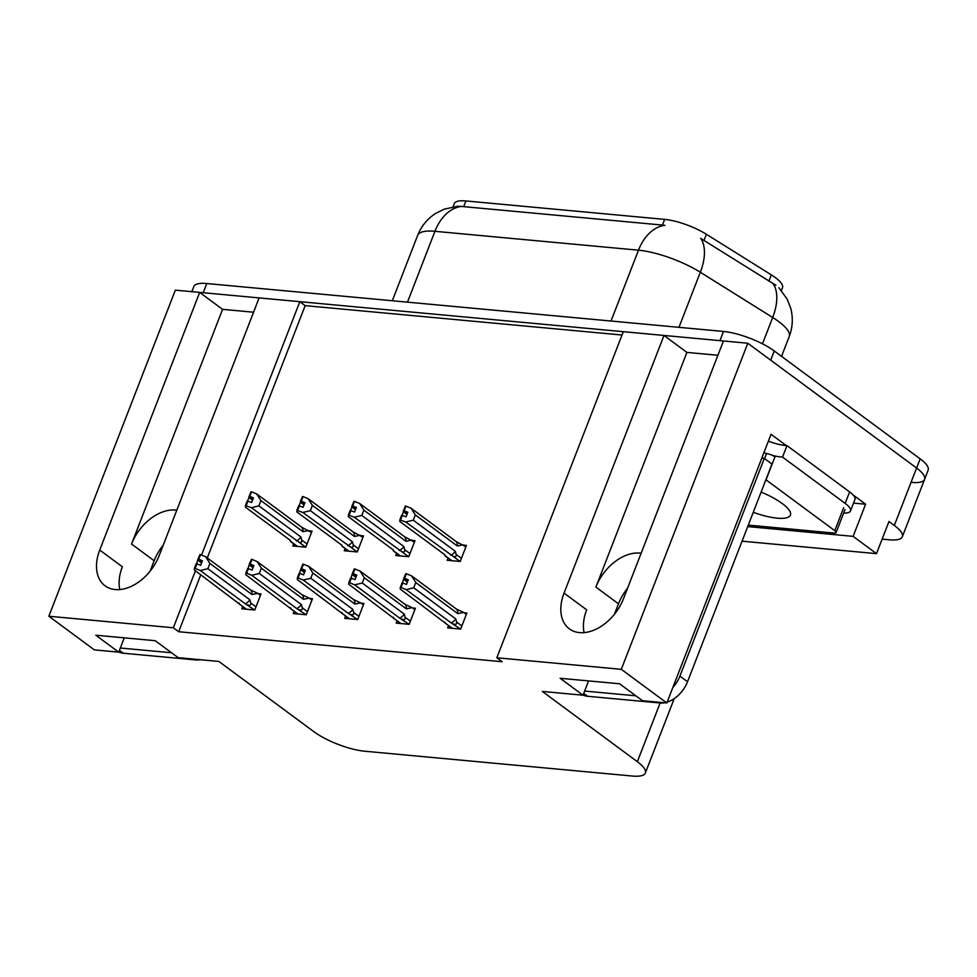 <?xml version="1.0" encoding="UTF-8"?>
<svg xmlns="http://www.w3.org/2000/svg" width="977" height="977" viewBox="0 0 977 977"><rect width="100%" height="100%" fill="white"/><g stroke="black" fill="none" stroke-linecap="round" stroke-linejoin="round"><path stroke-width="1.47" d="M717.912 355.274L686.916 352.404L595.885 587.092A41.034 27.576 126.5 0 1 639.862 553.104A41.034 27.576 126.5 0 1 641.12 553.263M176.788 510.202A41.034 27.576 -53.5 0 0 175.53 510.055A41.034 27.576 -53.5 0 0 131.553 544.03L154.158 560.749A41.034 27.576 126.5 0 1 163.232 545.154M195.449 570.776L173.344 627.771L48.85 616.231L175.335 290.145L199.674 292.404L99.739 550.051A41.034 27.576 -53.5 0 0 105.064 585.809A41.034 27.576 -53.5 0 0 159.19 555.571L259.125 297.912L299.817 301.685L201.543 555.058M99.739 550.051L122.345 566.77A41.034 27.576 -53.5 0 0 119.78 589.558M48.85 616.231L94.366 649.888L118.706 652.147L95.795 635.209L155.258 640.717L178.168 657.668L218.86 661.441L313.873 731.688A38.469 10.735 -158.8 0 0 364.653 751.215L632.4 776.043A38.469 10.735 -158.8 0 0 645.357 773.015A38.469 10.735 -158.8 0 0 637.358 761.694L542.345 691.435L583.037 695.209L560.126 678.27L619.577 683.778L642.5 700.717L666.839 702.976L621.311 669.318L496.829 657.777L623.314 331.679L663.994 335.453L564.059 593.112A41.034 27.576 -53.5 0 0 569.383 628.87A41.034 27.576 -53.5 0 0 623.521 598.632L723.456 340.973L747.796 343.232L916.585 468.032A38.469 10.735 21.2 0 1 924.584 479.365A38.469 10.735 21.2 0 1 911.626 482.394M253.58 312.213L222.585 309.343L199.674 292.404M622.019 335.026L305.166 305.642L299.817 301.685M686.916 352.404L663.994 335.453M853.153 495.009L865.598 504.217L853.544 503.094M666.839 702.976L771.048 434.301L786.29 445.561M742.056 541.173L876.503 553.641L853.129 536.361L747.723 526.591M853.129 536.361L865.598 504.217M876.503 553.641L888.972 521.498L894.321 525.443A38.469 10.735 21.2 0 1 902.321 536.776A38.469 10.735 21.2 0 1 889.363 539.805L882.133 539.133M621.311 669.318L747.796 343.232M614.448 614.228L618.49 603.81A41.034 27.576 126.5 0 1 627.564 588.215M583.037 695.209L588.581 680.908M118.706 652.147L124.262 637.847M150.116 571.166L154.158 560.749M200.798 574.732L178.681 631.728L502.166 661.722L496.829 657.777M178.681 631.728L173.344 627.771M453.047 206.806L454.256 203.68A34.622 9.66 21.2 0 1 465.919 200.957L664.653 219.385A34.622 9.66 21.2 0 1 706.395 234.272L771.329 274.867A34.622 9.66 21.2 0 1 782.492 287.751L781.417 290.499M305.166 305.642L207.295 557.965M397.016 620.932L396.173 623.106L409.18 624.315L415.408 608.244L412.575 607.975M345.553 616.157L344.698 618.343L357.704 619.54L363.945 603.468L361.099 603.212M294.077 611.382L293.234 613.568L306.241 614.777L312.481 598.693L309.636 598.437M242.614 606.619L241.771 608.793L254.777 610.002L261.006 593.931L258.172 593.662M448.48 625.707L447.637 627.881L460.643 629.09L466.884 613.019L464.038 612.75M396.577 553.324L395.734 555.51L408.74 556.719L414.981 540.635L412.135 540.379M345.113 548.549L344.27 550.735L357.277 551.944L363.505 535.86L360.66 535.604M293.637 543.786L292.795 545.96L305.801 547.169L312.042 531.097L309.196 530.829M448.052 558.099L447.197 560.285L460.204 561.482L466.444 545.41L463.599 545.142M222.585 309.343L131.553 544.03M584.099 632.62A41.034 27.576 126.5 0 1 586.664 609.831L564.059 593.112M191.834 291.671L193.812 286.566A38.469 10.735 21.2 0 1 206.77 283.538L723.493 331.459A38.469 10.735 21.2 0 1 774.272 350.987L770.706 360.171L916.585 468.032A38.469 10.735 21.2 0 1 924.584 479.365L902.321 536.776M199.858 292.538A38.469 10.735 21.2 0 1 203.204 292.721L719.927 340.643A38.469 10.735 21.2 0 1 723.42 341.071M775.921 285.308L700.668 238.376A44.881 24.352 122 0 1 700.326 272.253A51.305 14.313 -158.8 0 0 638.494 250.185A44.881 30.8 95.3 0 1 664.971 225.308L461.425 206.44L457.309 206.306L444.034 209.237L435.424 213.584C427.218 218.958 421.307 226.212 417.667 235.359L392.302 300.745M774.272 350.987L920.151 458.848A38.469 10.735 21.2 0 1 928.15 470.181L924.584 479.365M413.271 520.191L405.736 522.011L399.849 519.825L401.632 515.233L406.053 516.821L407.836 512.229L404.173 510.715L405.956 506.123L411.085 508.235L415.323 514.916L413.271 520.191L455.331 551.297L456.137 554.411C456.491 556.597 455.502 557.256 453.169 556.365L460.082 561.47M404.173 510.715L405.956 506.123M465.895 546.839L456.051 541.49L411.085 508.235M463.159 544.824L457.37 546.009L415.323 514.916M444.376 554.435L445.109 555.925L444.767 554.716L399.801 521.462L399.849 519.825M405.736 522.011L453.169 556.365M407.36 513.438L403.416 510.641L405.687 506.294M406.969 514.464L403.379 511.814L402.035 515.27M457.37 546.009A8.72 5.862 -53.5 0 0 456.051 541.49M400.607 519.898L402.39 515.306M455.331 551.297A8.72 5.862 126.5 0 1 450.702 555.266M403.416 510.641L403.379 511.814M407.433 513.255L403.977 510.69M405.382 506.062L403.611 510.666M405.821 573.67L403.843 578.25L406.127 573.89M407.8 581.046L404.038 578.262M402.829 582.915L402.072 582.842L400.289 587.433L401.046 587.507L402.829 582.915L406.493 584.417L408.276 579.825L404.417 578.299L406.2 573.707L411.525 575.844L415.762 582.524L413.711 587.8L455.77 618.893A8.72 5.862 126.5 0 1 451.142 622.874L460.509 629.078M404.612 578.323L406.395 573.719M404.417 578.299L407.873 580.851M403.843 578.25L402.463 582.878M407.397 582.072L403.806 579.41M452.339 628.321L445.427 623.204L451.972 628.284M445.427 623.204L400.228 589.07L400.289 587.433M455.77 618.893L456.577 622.007C456.931 624.205 455.929 624.865 453.609 623.973M413.711 587.8L406.176 589.62L451.142 622.874M401.046 587.507L406.176 589.62M411.525 575.844L456.491 609.098A8.72 5.862 126.5 0 1 457.81 613.617L415.762 582.524M456.491 609.098L463.599 612.432L457.81 613.617M463.599 612.432L466.322 614.448M361.808 515.429L354.272 517.248L348.386 515.05L350.157 510.458L354.578 512.046L356.361 507.454L352.709 505.939L354.48 501.348L359.621 503.46L363.859 510.141L361.808 515.429L403.855 546.522L404.673 549.636C405.015 551.834 404.026 552.481 401.694 551.59L408.606 556.707M352.709 505.939L354.48 501.348M414.419 542.064L404.588 536.715L359.621 503.46M411.696 540.049L405.907 541.246L363.859 510.141M392.913 549.66L393.633 551.15L393.291 549.941L348.325 516.699L348.386 515.05M354.272 517.248L401.694 551.59M355.897 508.663L351.94 505.866L354.224 501.519M355.494 509.689L351.903 507.039L350.56 510.495M405.907 541.246A8.72 5.862 -53.5 0 0 404.588 536.715M349.143 515.123L350.926 510.531M403.855 546.522A8.72 5.862 126.5 0 1 399.239 550.491M351.94 505.866L351.903 507.039M355.97 508.48L352.514 505.927M353.918 501.299L352.135 505.891M310.344 510.653L302.809 512.473L296.91 510.287L298.693 505.695L303.114 507.271L304.897 502.679L301.234 501.164L303.017 496.572L308.146 498.697L312.384 505.378L310.344 510.653L352.392 541.746L353.198 544.861C353.552 547.059 352.563 547.706 350.23 546.815L357.142 551.932M301.234 501.164L303.017 496.572M362.955 537.289L353.112 531.94L308.146 498.697M360.232 535.274L354.443 536.471L312.384 505.378M341.437 544.885L342.17 546.375L341.828 545.166L296.861 511.924L296.91 510.287M302.809 512.473L350.23 546.815M304.421 503.888L300.476 501.091L302.748 496.743M304.03 504.914L300.44 502.263L299.096 505.732M354.443 536.471A8.72 5.862 -53.5 0 0 353.112 531.94M297.68 510.348L299.45 505.756M352.392 541.746A8.72 5.862 126.5 0 1 347.775 545.716M300.476 501.091L300.44 502.263M304.494 503.705L301.038 501.152M302.455 496.524L300.672 501.116M258.868 505.878L251.333 507.698L245.447 505.512L247.23 500.92L251.651 502.496L253.434 497.904L249.77 496.389L251.553 491.797L256.682 493.922L260.92 500.603L258.868 505.878L300.928 536.971L301.734 540.086C302.088 542.284 301.087 542.931 298.767 542.04L305.679 547.157M249.77 496.389L251.553 491.797M311.48 532.526L301.649 527.165L256.682 493.922M308.756 530.511L302.968 531.696L260.92 500.603M289.974 540.11L290.706 541.612L290.352 540.391L245.398 507.148L245.447 505.512M251.333 507.698L298.767 542.04M252.958 499.125L249.013 496.328L251.284 491.968M252.554 500.151L248.964 497.488L247.633 500.957M302.968 531.696A8.72 5.862 -53.5 0 0 301.649 527.165M246.204 505.585L247.987 500.993M300.928 536.971A8.72 5.862 126.5 0 1 296.3 540.953M249.013 496.328L248.964 497.488M253.031 498.929L249.575 496.377M250.979 491.749L249.196 496.34M354.358 568.895L352.379 573.475L354.651 569.115M356.336 576.271L352.575 573.487M351.366 578.14L350.596 578.066L348.813 582.658L349.583 582.732L351.366 578.14L355.017 579.654L356.8 575.05L352.941 573.523L354.724 568.932L360.061 571.069L364.287 577.749L362.247 583.025L404.295 614.118A8.72 5.862 126.5 0 1 399.678 618.099L409.045 624.303M353.137 573.548L354.92 568.956M352.941 573.523L356.41 576.088M352.379 573.475L350.999 578.103M355.933 577.297L352.343 574.647M400.875 623.546L393.963 618.441L400.509 623.509M393.963 618.441L348.765 584.295L348.813 582.658M404.295 614.118L405.113 617.232C405.455 619.43 404.466 620.09 402.133 619.198M362.247 583.025L354.712 584.844L399.678 618.099M349.583 582.732L354.712 584.844M360.061 571.069L405.015 604.323A8.72 5.862 126.5 0 1 406.347 608.842L364.287 577.749M405.015 604.323L412.135 607.657L406.347 608.842M412.135 607.657L414.859 609.672M302.894 564.132L300.916 568.699L303.188 564.352M304.861 571.496L301.111 568.724M299.89 573.365L299.133 573.291L297.35 577.883L298.107 577.957L299.89 573.365L303.554 574.879L305.337 570.287L301.478 568.748L303.261 564.156L308.585 566.294L312.823 572.974L310.784 578.25L352.831 609.355A8.72 5.862 126.5 0 1 348.203 613.324L357.582 619.528M301.673 568.773L303.456 564.181M301.478 568.748L304.934 571.313M300.916 568.699L299.536 573.328M304.47 572.522L300.879 569.872M349.4 618.771L342.487 613.666L349.045 618.746M342.487 613.666L297.301 579.52L297.35 577.883M352.831 609.355L353.637 612.469C353.992 614.667 353.002 615.315 350.67 614.423M310.784 578.25L303.249 580.082L348.203 613.324M298.107 577.957L303.249 580.082M308.585 566.294L353.552 599.548A8.72 5.862 126.5 0 1 354.883 604.079L312.823 572.974M353.552 599.548L360.66 602.882L354.883 604.079M360.66 602.882L363.395 604.897M251.419 559.357L249.44 563.924L251.724 559.577M253.397 566.721L249.636 563.949M248.427 568.59L247.657 568.516L245.886 573.108L246.644 573.181L248.427 568.59L252.09 570.104L253.861 565.512L250.014 563.985L251.797 559.394L257.122 561.531L261.36 568.211L259.308 573.487L301.368 604.58A8.72 5.862 126.5 0 1 296.739 608.549L306.106 614.765M250.21 563.998L251.993 559.406M250.014 563.985L253.47 566.538M249.44 563.924L248.06 568.553M252.994 567.747L249.404 565.097M297.936 614.008L291.024 608.891L297.57 613.971M291.024 608.891L245.825 574.757L245.886 573.108M301.368 604.58L302.174 607.694C302.516 609.892 301.527 610.54 299.194 609.648M259.308 573.487L251.773 575.306L296.739 608.549M246.644 573.181L251.773 575.306M257.122 561.531L302.088 594.773A8.72 5.862 126.5 0 1 303.407 599.304L261.36 568.211M302.088 594.773L309.196 598.107L303.407 599.304M309.196 598.107L311.919 600.122M199.955 554.582L197.977 559.162L200.248 554.802M201.934 561.946L198.172 559.174M196.951 563.814L196.194 563.753L194.411 568.345L195.18 568.406L196.951 563.814L200.615 565.329L202.398 560.737L198.539 559.21L200.322 554.618L205.646 556.756L209.884 563.436L207.845 568.712L249.892 599.805A8.72 5.862 126.5 0 1 245.276 603.786L254.643 609.99M198.734 559.223L200.517 554.631M198.539 559.21L201.995 561.763M197.977 559.162L196.597 563.79M201.531 562.984L197.94 560.322M246.473 609.233L239.56 604.116L246.106 609.196M239.56 604.116L194.362 569.982L194.411 568.345M249.892 599.805L250.71 602.919C251.052 605.117 250.063 605.764 247.731 604.873M207.845 568.712L200.309 570.531L245.276 603.786M195.18 568.406L200.309 570.531M205.646 556.756L250.613 589.998A8.72 5.862 126.5 0 1 251.944 594.529L209.884 563.436M250.613 589.998L257.733 593.344L251.944 594.529M257.733 593.344L260.456 595.347M118.767 652.001A25.646 17.232 -53.5 0 0 123.261 653.222L195.718 659.939A25.646 17.232 -53.5 0 0 200.261 659.707M120.318 648.007L171.525 652.758M583.098 695.05A25.646 17.232 -53.5 0 0 587.58 696.271L660.049 702.988A25.646 17.232 -53.5 0 0 664.592 702.768M762.06 457.468A25.646 17.232 -53.5 0 0 762.402 458.091M667.169 702.133A25.646 17.232 -53.5 0 0 687.527 681.751L771.977 464.051L764.332 458.408A25.646 17.232 126.5 0 1 761.877 457.957M584.649 691.057L635.856 695.807M672.848 687.466A25.646 17.232 -53.5 0 0 679.894 676.108L764.332 458.408M849.624 491.919L845.166 503.399A25.646 7.157 21.2 0 1 850.503 510.947L854.948 499.467A25.646 7.157 -158.8 0 0 849.624 491.919L786.986 445.61A25.646 7.157 21.2 0 1 768.386 441.164M850.503 510.947A25.646 7.157 21.2 0 1 843.652 513.084M786.986 445.61L782.54 457.089A25.646 7.157 21.2 0 1 772.221 455.319M766.725 453.646A25.646 7.157 21.2 0 1 763.929 452.644M845.166 503.399L782.54 457.089M761.107 492.066A39.117 10.918 21.2 0 1 782.284 503.57A39.117 10.918 21.2 0 1 790.417 515.087A39.117 10.918 21.2 0 1 753.243 512.327M765.895 479.731A6.412 1.783 21.2 0 1 766.029 479.841L834.773 530.67A6.412 1.783 21.2 0 1 836.104 532.55A6.412 1.783 21.2 0 1 833.943 533.063L750.336 525.308A6.412 1.783 21.2 0 1 748.358 524.954M764.551 458.567L766.481 453.621A6.412 1.783 21.2 0 1 774.944 456.87L766.029 479.841M894.321 525.443L920.151 458.848M637.358 761.694L660.122 703M706.395 234.272L703.965 240.525M664.653 219.385L662.43 225.101M771.329 274.867L768.899 281.132M465.919 200.957L463.709 206.672M595.885 587.092L618.49 603.81M778.913 287.726L787.169 299.145L790.686 308.146C793.226 317.757 792.738 327.234 789.221 336.564A51.305 14.313 -158.8 0 0 778.547 321.457A51.305 14.313 -158.8 0 0 772.685 317.488L700.326 272.253L678.966 327.332M611.016 321.03L638.494 250.185L434.948 231.317A44.881 30.8 -84.7 0 1 461.425 206.44M407.47 302.149L434.948 231.317A51.305 14.313 -158.8 0 0 417.667 235.359M772.929 283.489A44.881 24.352 122 0 1 772.685 317.488L762.463 343.831M206.77 283.538L203.204 292.721M723.493 331.459L719.927 340.643M456.137 554.411L461.437 558.319M451.899 560.713L444.987 555.608M456.577 622.007L461.877 625.927M404.673 549.636L409.961 553.544M400.436 555.937L393.523 550.833M353.198 544.861L358.498 548.781M348.96 551.175L342.06 546.058M301.734 540.086L307.034 544.006M297.496 546.399L290.584 541.282M405.113 617.232L410.401 621.152M353.637 612.469L358.938 616.377M302.174 607.694L307.474 611.602M250.71 602.919L255.998 606.839M119.402 650.364L123.261 653.222M195.718 659.939L194.716 659.194M583.733 693.426L587.58 696.271M660.049 702.988L659.048 702.255M687.527 681.751L679.894 676.108M834.773 530.67L843.676 507.698M645.357 773.015L674.203 698.64M789.221 336.564L781.539 356.361M445.109 555.925L451.533 560.676M444.816 622.031L445.549 623.534M393.633 551.15L400.069 555.913M342.17 546.375L348.606 551.138M290.706 541.612L297.13 546.363M393.352 617.256L394.073 618.759M341.877 612.494L342.609 613.983M290.413 607.718L291.146 609.208M238.938 602.943L239.67 604.445M836.104 532.55L845.007 509.591"/></g></svg>

